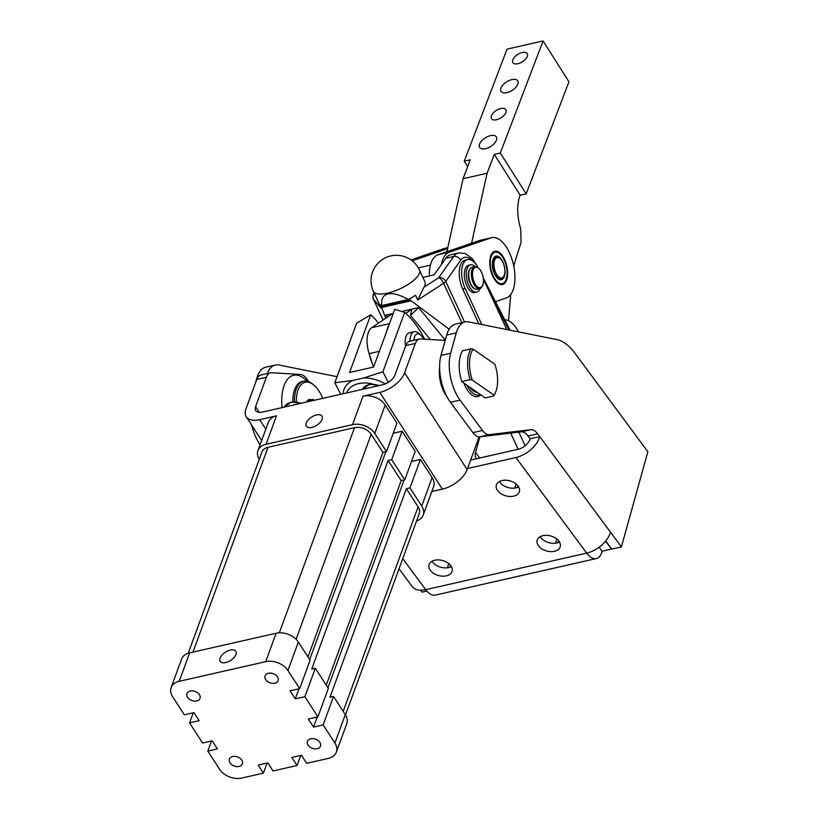 <?xml version="1.0" encoding="UTF-8"?>
<svg xmlns="http://www.w3.org/2000/svg" width="819" height="819" viewBox="0 0 819 819"><rect width="100%" height="100%" fill="white"/><g stroke="black" fill="none" stroke-linecap="round" stroke-linejoin="round"><path stroke-width="1.23" d="M506.879 92.67A9.869 5.088 147.6 0 1 501.033 91.411A9.869 5.088 147.6 0 1 503.091 84.787A9.869 5.088 147.6 0 1 511.875 79.597A9.869 5.088 147.6 0 1 517.721 80.846A9.869 5.088 147.6 0 1 515.663 87.479A9.869 5.088 147.6 0 1 506.879 92.67M485.493 148.7A9.869 5.088 147.6 0 1 479.647 147.44A9.869 5.088 147.6 0 1 481.705 140.817A9.869 5.088 147.6 0 1 490.479 135.626A9.869 5.088 147.6 0 1 496.324 136.875A9.869 5.088 147.6 0 1 494.277 143.509A9.869 5.088 147.6 0 1 485.493 148.7M517.936 63.718A8.466 4.361 147.6 0 1 512.929 62.643A8.466 4.361 147.6 0 1 514.68 56.961A8.466 4.361 147.6 0 1 522.215 52.508A8.466 4.361 147.6 0 1 527.221 53.583A8.466 4.361 147.6 0 1 525.46 59.265A8.466 4.361 147.6 0 1 517.936 63.718M496.539 119.748A8.466 4.361 147.6 0 1 491.533 118.673A8.466 4.361 147.6 0 1 493.294 112.991A8.466 4.361 147.6 0 1 500.818 108.538A8.466 4.361 147.6 0 1 505.825 109.613A8.466 4.361 147.6 0 1 504.074 115.305A8.466 4.361 147.6 0 1 496.539 119.748M506.05 279.607A16.073 7.821 -102.8 0 1 505.907 279.965A16.073 7.821 -102.8 0 1 494.471 278.296A16.073 7.821 -102.8 0 1 491.339 256.224A16.073 7.821 -102.8 0 1 499.999 253.931A16.073 7.821 -102.8 0 1 506.05 279.607M501.33 284.654A16.923 8.241 77.2 0 0 501.648 284.602L501.781 284.572A16.923 8.241 77.2 0 0 502.631 284.265L502.753 284.193A16.923 8.241 77.2 0 0 503.542 283.671L503.654 283.569A16.923 8.241 77.2 0 0 504.361 282.821L504.463 282.698A16.923 8.241 77.2 0 0 505.077 281.756L505.169 281.593A16.923 8.241 77.2 0 0 505.569 280.763A16.923 8.241 77.2 0 0 505.692 280.467M493.151 259.091A12.131 5.907 77.2 0 0 497.717 278.46A12.131 5.907 77.2 0 0 504.248 276.74A12.131 5.907 77.2 0 0 501.883 260.084A12.131 5.907 77.2 0 0 493.263 258.824A12.131 5.907 77.2 0 0 493.151 259.091M497.389 278.163A11.282 5.487 77.2 0 0 500.47 279.084L501.197 278.921A11.282 5.487 77.2 0 0 503.757 276.372L504.094 275.573A10.432 5.078 -102.8 0 1 498.013 276.29A10.432 5.078 -102.8 0 1 493.949 264.711A10.432 5.078 -102.8 0 1 500.255 258.671A10.432 5.078 -102.8 0 1 504.883 270.792A10.432 5.078 -102.8 0 1 504.094 275.573M500.255 258.671L499.61 258.098A11.282 5.487 77.2 0 0 496.201 256.91A11.282 5.487 77.2 0 0 492.792 264.629A11.282 5.487 77.2 0 0 501.197 278.921M369.533 354.822A14.107 6.869 77.2 0 0 372 362.387M423.536 339.107A11.282 5.487 77.2 0 0 422.543 337.326A11.282 5.487 77.2 0 0 420.669 335.094L418.499 333.19A14.107 6.869 77.2 0 0 414.24 331.705A14.107 6.869 77.2 0 0 410.841 335.38A14.107 6.869 77.2 0 0 409.971 341.165M420.669 335.094A11.282 5.487 77.2 0 0 414.547 336.844A11.282 5.487 77.2 0 0 413.882 340.284M414.24 331.705L409.428 332.79A14.107 6.869 77.2 0 0 406.029 336.466A14.107 6.869 77.2 0 0 405.507 346.232M483.445 281.03A5.078 2.467 -102.8 0 1 483.241 283.968A5.078 2.467 -102.8 0 1 482.862 284.756M479.883 269.523A5.078 2.467 -102.8 0 1 480.118 269.758A5.078 2.467 -102.8 0 1 481.367 271.898M480.026 288.554A14.005 6.818 -102.8 0 1 476.678 292.117L474.764 292.557A14.005 6.818 -102.8 0 1 467.045 286.24A14.005 6.818 -102.8 0 1 464.506 271.683A14.005 6.818 -102.8 0 1 468.56 265.233L470.475 264.793A14.005 6.818 -102.8 0 1 475.051 266.584M476.678 292.117A14.005 6.818 -102.8 0 1 468.97 285.811A14.005 6.818 -102.8 0 1 466.431 271.243A14.005 6.818 -102.8 0 1 470.475 264.793M314.435 400.266A11.282 5.487 77.2 0 0 311.691 399.6A11.282 5.487 77.2 0 0 310.145 400.522A11.282 5.487 77.2 0 0 309.51 401.382M306.603 402.047A11.282 5.487 -102.8 0 1 306.849 401.679A11.282 5.487 -102.8 0 1 307.248 401.177A11.282 5.487 -102.8 0 1 308.783 400.256L311.691 399.6M475.593 391.206A16.923 8.241 -102.8 0 1 471.928 389.762M473.167 349.181L471.038 348.802L462.622 350.716A28.204 13.728 77.2 0 0 459.213 364.097A28.204 13.728 77.2 0 0 461.701 381.572L470.106 379.658L472.246 380.036A26.792 13.043 -102.8 0 1 469.553 362.428A26.792 13.043 -102.8 0 1 473.167 349.181L494.901 364.25A26.792 13.043 -102.8 0 1 497.594 381.869A26.792 13.043 -102.8 0 1 495.587 392.229A26.792 13.043 -102.8 0 1 493.98 395.106L493.714 396.027A28.204 13.728 77.2 0 0 495.024 393.56L495.587 392.229M471.038 348.802A28.204 13.728 77.2 0 0 467.618 362.182A28.204 13.728 77.2 0 0 470.106 379.658M493.714 396.027L485.298 397.942L480.139 394.359A21.151 10.299 -102.8 0 1 467.895 387.121A21.151 10.299 -102.8 0 1 466.861 385.145L461.701 381.572M480.794 394.809A22.563 10.985 -102.8 0 1 468.161 391.144A22.563 10.985 -102.8 0 1 466.287 388.247A22.563 10.985 -102.8 0 1 463.871 383.077M296.273 401.771A29.617 14.414 -102.8 0 1 296.826 394.881A29.617 14.414 -102.8 0 1 314.179 385.38L313.093 384.428A31.03 15.1 77.2 0 0 303.716 381.163L302.098 381.531A31.03 15.1 77.2 0 0 293.294 394.748A31.03 15.1 77.2 0 0 292.721 401.791M282.064 407.616A39.005 18.991 -102.8 0 1 282.473 391.912A39.005 18.991 -102.8 0 1 305.323 379.402L307.412 381.234M270.454 372.84L260.841 375.02A16.923 8.241 77.2 0 0 258.958 376.003A16.923 8.241 77.2 0 0 256.767 379.432L266.38 377.252A16.923 8.241 -102.8 0 1 268.571 373.822A16.923 8.241 -102.8 0 1 270.454 372.84A16.923 8.241 -102.8 0 1 271.621 372.747L300.563 374.478A16.923 8.241 -102.8 0 1 304.013 375.931A16.923 8.241 -102.8 0 1 307.32 379.699L308.538 381.582M478.736 436.814A16.923 8.241 -102.8 0 1 477.927 440.182L467.147 469.594A22.563 11.845 -32.9 0 1 442.362 489.127L431.838 491.523M419.42 339.025L409.807 341.206A16.923 8.241 77.2 0 0 407.923 342.178A16.923 8.241 77.2 0 0 405.733 345.618L415.346 343.437A16.923 8.241 -102.8 0 1 417.526 339.998A16.923 8.241 -102.8 0 1 419.42 339.025A16.923 8.241 -102.8 0 1 420.577 338.933L445.188 340.397M439.629 367.864A22.563 10.985 77.2 0 0 440.407 381.869A22.563 10.985 77.2 0 0 446.764 396.365M311.036 399.744A11.865 5.774 77.2 0 0 307.115 401.064A11.865 5.774 77.2 0 0 306.552 402.057M303.716 381.163A31.03 15.1 77.2 0 0 294.912 394.379A31.03 15.1 77.2 0 0 294.338 401.689M314.179 385.38A29.617 14.414 -102.8 0 1 322.799 398.372M482.524 430.466L472.911 432.647A16.923 8.241 77.2 0 0 476.3 435.923A16.923 8.241 77.2 0 0 479.699 436.814L489.301 434.633A16.923 8.241 -102.8 0 1 485.902 433.742A16.923 8.241 -102.8 0 1 482.524 430.466L460.053 400.112A33.845 16.472 -102.8 0 1 450.522 377.252A33.845 16.472 -102.8 0 1 450.624 353.235L456.285 332.883A33.845 16.472 -102.8 0 1 461.24 323.976A33.845 16.472 -102.8 0 1 465.12 321.939A33.845 16.472 -102.8 0 1 468.714 321.918L556.961 339.609A56.409 27.457 -102.8 0 1 566.083 344.011A56.409 27.457 -102.8 0 1 574.969 353.276L647.86 451.74L621.396 546.897L610.503 532.196A22.563 13.206 -36.5 0 1 586.68 553.112L515.929 457.534L467.536 468.519M537.684 433.835A16.923 8.241 77.2 0 0 534.305 430.559A16.923 8.241 77.2 0 0 530.907 429.678L521.293 431.859A16.923 8.241 -102.8 0 1 524.692 432.739A16.923 8.241 -102.8 0 1 528.081 436.015L537.684 433.835L539.752 436.619A22.563 13.206 143.5 0 1 515.929 457.534M251.679 425.112A33.845 16.472 77.2 0 0 260.125 444.697M450.624 353.235L441.011 355.415A33.845 16.472 77.2 0 0 440.919 379.432A33.845 16.472 77.2 0 0 450.44 402.293L460.053 400.112M465.12 321.939L455.507 324.119A33.845 16.472 77.2 0 0 451.638 326.167A33.845 16.472 77.2 0 0 446.672 335.063L456.285 332.883M267.27 373.566A33.845 16.472 -102.8 0 1 271.437 367.076A33.845 16.472 -102.8 0 1 275.317 365.028A33.845 16.472 -102.8 0 1 278.91 365.008L337.039 376.658M275.317 365.028L265.704 367.209A33.845 16.472 77.2 0 0 261.824 369.256A33.845 16.472 77.2 0 0 256.869 378.163L257.381 378.04M540.212 536.67A11.988 7.77 -164.5 0 0 540.775 537.53A11.988 7.77 -164.5 0 0 556.777 543.028A11.988 7.77 -164.5 0 0 559.459 542.024M558.896 541.164A11.988 7.77 15.5 0 1 560.237 546.703A11.988 7.77 15.5 0 1 550.655 551.617A11.988 7.77 15.5 0 1 538.472 545.802A11.988 7.77 15.5 0 1 537.141 540.274A11.988 7.77 15.5 0 1 546.723 535.35A11.988 7.77 15.5 0 1 558.896 541.164M432.094 561.22A11.988 7.77 -164.5 0 0 432.657 562.08A11.988 7.77 -164.5 0 0 448.658 567.567A11.988 7.77 -164.5 0 0 451.341 566.574M450.778 565.714A11.988 7.77 15.5 0 1 452.119 571.242A11.988 7.77 15.5 0 1 442.536 576.166A11.988 7.77 15.5 0 1 430.354 570.352A11.988 7.77 15.5 0 1 429.023 564.823A11.988 7.77 15.5 0 1 438.605 559.899A11.988 7.77 15.5 0 1 450.778 565.714M499.385 481.531A11.988 7.77 -164.5 0 0 499.959 482.391A11.988 7.77 -164.5 0 0 515.95 487.889A11.988 7.77 -164.5 0 0 518.642 486.885M518.079 486.025A11.988 7.77 15.5 0 1 519.41 491.564A11.988 7.77 15.5 0 1 509.827 496.478A11.988 7.77 15.5 0 1 497.655 490.663A11.988 7.77 15.5 0 1 496.314 485.135A11.988 7.77 15.5 0 1 505.896 480.21A11.988 7.77 15.5 0 1 518.079 486.025M478.818 268.386L478.173 267.823A11.282 5.487 77.2 0 0 474.764 266.625A11.282 5.487 77.2 0 0 472.512 281.04A11.282 5.487 77.2 0 0 479.76 288.636A11.282 5.487 77.2 0 0 482.319 286.087L482.657 285.288A10.432 5.078 -102.8 0 1 473.597 280.62A10.432 5.078 -102.8 0 1 473.3 269.646A10.432 5.078 -102.8 0 1 478.818 268.386A10.432 5.078 -102.8 0 1 482.371 274.314A10.432 5.078 -102.8 0 1 482.657 285.288M474.764 266.625L472.123 267.229A11.282 5.487 77.2 0 0 469.871 281.644A11.282 5.487 77.2 0 0 477.108 289.23L479.76 288.636M470.055 268.816A10.719 5.221 77.2 0 0 469.389 281.634A10.719 5.221 77.2 0 0 474.57 288.687M490.806 270.628A17.066 8.303 -102.8 0 1 494.922 251.269A17.066 8.303 -102.8 0 1 506.592 265.202A17.066 8.303 -102.8 0 1 502.467 284.562A17.066 8.303 -102.8 0 1 490.806 270.628M477.047 265.899A5.641 2.293 -27.1 0 0 476.945 265.51L472.276 258.558L465.223 253.47L458.517 252.958L450.716 254.74A28.204 13.728 77.2 0 0 445.853 258.272L441.39 264.619A31.03 15.1 -102.8 0 1 449.324 252.201L491.062 237.879A31.03 15.1 -102.8 0 1 491.83 237.664L480.415 240.254A31.03 15.1 77.2 0 0 479.658 240.469L437.909 254.791A31.03 15.1 77.2 0 0 429.299 275.993M491.83 237.664A31.03 15.1 -102.8 0 1 509.357 252.549A31.03 15.1 -102.8 0 1 514.24 285.677A31.03 15.1 -102.8 0 1 506.326 297.952L495.475 301.679M412.377 260.954A31.03 15.1 -102.8 0 1 413.882 260.247L447.553 248.689L446.887 251.709M386.752 331.152A21.151 10.299 -102.8 0 1 388.79 325.593M387.479 317.045L385.872 315.09L392.67 313.544L371.672 327.713A21.151 10.299 77.2 0 0 367.209 337.827A21.151 10.299 77.2 0 0 369.144 353.634L373.218 366.134A21.151 10.299 77.2 0 0 373.536 367.055M422.891 277.446L434.07 274.836L441.39 264.619M374.334 293.437A5.641 5.252 139.4 0 0 373.464 299.242A5.641 1.986 155.1 0 1 373.351 299.078A5.641 1.986 155.1 0 1 373.29 298.822M441.257 279.699A5.641 1.955 -122.8 0 0 438.718 277.733L423.904 287.274L417.721 300L443.601 283.313A5.641 1.955 -122.8 0 0 441.257 279.699M380.671 307.084L379.002 303.491A25.389 8.917 155.1 0 0 379.955 304.607A25.389 8.917 155.1 0 0 381.767 305.518C381.081 298.996 383.149 295.127 387.991 293.919C392.987 292.895 399.754 294.758 408.282 299.498L380.907 305.712L379.955 304.607M481.838 324.549L465.151 288.523A19.748 9.613 -102.8 0 1 467.598 259.582A19.748 9.613 -102.8 0 1 478.132 267.782M478.91 323.955L462.745 289.066A19.748 9.613 -102.8 0 1 465.202 260.125L467.598 259.582M259.265 459.346A16.923 11.814 20.1 0 1 257.985 450.552A16.923 11.814 20.1 0 1 258.149 450.143A16.923 11.814 20.1 0 1 266.052 444.287L352.539 424.641A16.923 11.814 20.1 0 1 365.028 425.87A16.923 11.814 20.1 0 1 374.785 433.466L386.517 451.607L396.939 423.167L385.206 405.026A16.923 11.814 20.1 0 0 375.45 397.43A16.923 11.814 20.1 0 0 362.96 396.201L379.781 392.383A22.563 11.845 -32.9 0 0 404.566 372.85L415.346 343.437M257.985 450.552L268.407 422.113A16.923 11.814 20.1 0 1 268.571 421.693A16.923 11.814 20.1 0 1 276.474 415.837L259.654 419.656A22.563 11.845 147.1 0 1 246.263 416.748A22.563 11.845 147.1 0 1 245.987 408.855L256.767 379.432M411.496 461.466L420.403 459.439L409.981 487.889L421.724 506.029A16.923 11.814 20.1 0 1 423.198 515.12A16.923 11.814 20.1 0 1 423.034 515.53A16.923 11.814 20.1 0 1 416.533 520.997M310.77 738.789A6.931 4.842 20.1 0 1 318.1 740.54A6.931 4.842 20.1 0 1 320.485 746.129A6.931 4.842 20.1 0 1 317.178 748.699A6.931 4.842 20.1 0 1 309.838 746.959A6.931 4.842 20.1 0 1 307.463 741.359A6.931 4.842 20.1 0 1 310.77 738.789M190.305 691.021A6.931 4.842 20.1 0 1 197.645 692.761A6.931 4.842 20.1 0 1 200.02 698.361A6.931 4.842 20.1 0 1 196.724 700.931A6.931 4.842 20.1 0 1 189.384 699.18A6.931 4.842 20.1 0 1 186.998 693.591A6.931 4.842 20.1 0 1 190.305 691.021M232.678 756.521A6.931 4.842 20.1 0 1 240.018 758.261A6.931 4.842 20.1 0 1 242.404 763.861A6.931 4.842 20.1 0 1 239.097 766.43A6.931 4.842 20.1 0 1 231.757 764.69A6.931 4.842 20.1 0 1 229.381 759.09A6.931 4.842 20.1 0 1 232.678 756.521M268.397 673.29A6.931 4.842 20.1 0 1 275.727 675.03A6.931 4.842 20.1 0 1 278.112 680.63A6.931 4.842 20.1 0 1 274.805 683.2A6.931 4.842 20.1 0 1 267.465 681.459A6.931 4.842 20.1 0 1 265.09 675.859A6.931 4.842 20.1 0 1 268.397 673.29M316.441 414.967A9.255 4.863 147.1 0 1 321.928 416.165A9.255 4.863 147.1 0 1 320.096 422.481A9.255 4.863 147.1 0 1 311.875 427.416A9.255 4.863 147.1 0 1 306.388 426.218A9.255 4.863 147.1 0 1 308.231 419.901A9.255 4.863 147.1 0 1 316.441 414.967M230.293 650.102A9.255 4.863 147.1 0 1 235.78 651.289A9.255 4.863 147.1 0 1 233.947 657.606A9.255 4.863 147.1 0 1 225.727 662.54A9.255 4.863 147.1 0 1 220.239 661.342A9.255 4.863 147.1 0 1 222.072 655.026A9.255 4.863 147.1 0 1 230.293 650.102M267.107 763.052L263.411 773.136L258.2 765.079L267.803 762.899L273.024 770.955L297.051 765.509L291.83 757.442L301.443 755.261L306.664 763.318L328.286 758.414A16.923 11.814 20.1 0 0 336.353 752.139A16.923 11.814 20.1 0 0 334.879 743.048L323.136 724.907L313.534 727.088L308.313 719.031L317.926 716.85L328.347 688.4L315.305 668.253L304.883 696.693L295.28 698.873L290.059 690.816L299.672 688.625L310.094 660.186L298.362 642.045L287.94 670.495L299.672 688.625M300.747 755.415L297.051 765.509M404.074 479.985L327.938 687.765M317.229 717.004L313.534 727.088M409.981 487.889L406.378 488.708L329.955 697.286L333.558 696.467L323.136 724.907M326.238 685.145L401.167 480.64L404.77 479.821L415.192 451.382L402.149 431.224L391.728 459.664L388.124 460.483L311.701 669.072L315.305 668.253M307.985 656.93L382.913 452.426L386.517 451.607M385.821 451.76L309.684 659.551M298.976 688.789L295.28 698.873M393.243 433.251L402.149 431.224M304.883 696.693L317.926 716.85M263.411 773.136L241.789 778.05A16.923 11.814 20.1 0 1 219.553 769.225L207.811 751.095L217.424 748.904L212.213 740.847L202.6 743.028L189.558 722.87L199.171 720.689L193.96 712.632L184.347 714.813L172.614 696.672A16.923 11.814 20.1 0 1 171.14 687.581A16.923 11.814 20.1 0 1 179.207 681.306L265.694 661.67A16.923 11.814 20.1 0 1 287.94 670.495M171.14 687.581L181.562 659.131A16.923 11.814 20.1 0 1 189.629 652.866L276.116 633.23A16.923 11.814 20.1 0 1 298.362 642.045M333.558 696.467L345.301 714.608A16.923 11.814 20.1 0 1 346.775 723.699L336.353 752.139M188.216 653.255L261.957 452.006A12.694 8.866 20.1 0 1 268.008 447.307L354.494 427.672A12.694 8.866 20.1 0 1 371.181 434.285L382.913 452.426M388.124 460.483L401.167 480.64M406.378 488.708L418.12 506.838A12.694 8.866 20.1 0 1 419.226 513.667L345.485 714.905M391.728 459.664L404.77 479.821M420.403 459.439L432.145 477.579A16.923 11.814 20.1 0 1 433.62 486.681L423.198 515.12M189.558 722.87L193.253 712.786M207.811 751.095L211.507 741M483.364 278.992L506.787 329.545M380.907 305.712L385.739 318.222M449.14 329.197L409.142 299.304L408.282 299.498A25.389 8.917 155.1 0 0 412.326 297.256L409.142 299.304M417.721 300L415.499 295.209A25.389 8.917 155.1 0 1 412.326 297.256M380.866 307.534L373.372 291.359A25.389 8.917 -24.9 0 0 387.633 293.141A25.389 8.917 -24.9 0 0 418.028 275.778A25.389 8.917 -24.9 0 0 419.441 270.014L424.989 281.992A25.389 8.917 155.1 0 1 423.904 287.274M510.698 433.118L518.181 449.273M405.733 313.339L411.885 309.183L418.683 307.637L445.27 340.11M392.67 313.544L393.253 313.411M401.76 311.476L411.885 309.183L410.503 315.346L418.683 307.637M430.292 339.506L410.503 315.346M387.858 316.789L385.872 315.09M447.788 247.655L444.973 248.3A31.03 15.1 77.2 0 0 444.215 248.515L410.995 259.91M518.55 331.91A28.204 13.728 77.2 0 0 504.791 319.85M479.934 436.783L475.563 452.497A15.51 9.081 143.5 0 0 476.31 458.732A15.51 9.081 143.5 0 0 476.341 458.773M604.739 542.096L606.173 541.513M399.027 568.775L412.172 586.527A22.563 13.206 -36.5 0 0 425.706 589.66A22.563 10.985 77.2 0 0 435.309 595.106L596.283 558.568A22.563 10.985 -102.8 0 0 602.17 551.269L611.619 548.863M426.842 591.072L421.969 592.178L420.526 590.212M470.638 460.063L518.222 449.262A11.282 6.603 -36.5 0 0 530.139 438.8L539.752 436.619L610.503 532.196M596.283 558.568A22.563 10.985 -102.8 0 1 586.68 553.112L425.706 589.66L402.743 558.64M605.743 540.919L611.783 549.078L621.396 546.897M602.17 551.269L599.139 547.174M606.101 541.789L611.537 549.139M530.139 438.8L528.081 436.015M472.911 432.647L450.44 402.293M441.011 355.415L446.672 335.063M255.712 382.309L256.869 378.163M489.301 434.633L530.907 429.678M521.293 431.859L479.699 436.814M405.733 345.618L394.953 375.03A11.282 5.928 -32.9 0 1 382.565 384.797L262.428 412.07A11.282 5.928 147.1 0 1 255.733 410.616A11.282 5.928 147.1 0 1 255.6 406.674L259.275 412.356M266.38 377.252L255.6 406.674M469.809 387.192A18.335 8.927 77.2 0 0 472.481 390.274A18.335 8.927 77.2 0 0 477.19 392.311L466.861 385.145M480.139 394.359L477.19 392.311M472.246 380.036L493.98 395.106M343.151 393.744A28.911 20.178 20.1 0 1 352.713 380.477L363.523 378.02A28.911 20.178 20.1 0 1 385.288 383.916M340.776 394.287L334.817 382.729L352.713 380.477M424.672 339.179A82.238 40.029 77.2 0 0 404.647 312.387L394.758 309.316L373.607 367.045L349.58 372.491L370.731 314.772L356.593 323.29L334.817 382.729M388.278 382.371L382.872 371.816L404.647 312.387M382.872 371.816L363.523 378.02M370.731 314.772A90.377 43.991 -102.8 0 1 378.521 323.096M496.201 256.91L495.475 257.074A11.282 5.487 77.2 0 0 493.089 259.244M495.26 251.505L495.208 251.474A16.923 8.241 77.2 0 0 494.307 251.556M496.375 251.679L496.283 251.628A16.923 8.241 77.2 0 0 495.352 251.484M497.502 252.109L497.389 252.037A16.923 8.241 77.2 0 0 496.427 251.668M498.638 252.805L498.505 252.692A16.923 8.241 77.2 0 0 497.532 252.109M499.6 253.593A16.923 8.241 77.2 0 0 499.344 253.358A16.923 8.241 77.2 0 0 498.648 252.805M471.58 243.233L487.09 173.259L494.297 154.371L500.307 153.01L543.079 40.95L507.043 49.13L464.26 161.189L470.27 159.828L463.063 178.716L447.553 248.689M543.079 40.95L568.959 81.787L526.177 193.847L520.178 195.209L519.932 195.854A33.845 16.472 77.2 0 0 520.71 228.941L521.068 242.629L515.95 258.446A83.63 40.715 77.2 0 0 513.83 266.492M510.728 294.523L508.507 320.69M487.09 173.259L463.063 178.716M520.178 195.209L494.297 154.371M464.26 161.189L467.69 166.595M526.177 193.847L500.307 153.01M301.699 403.153L291.298 402.027L284.357 407.094A14.107 9.848 20.1 0 1 300.972 403.327M379.791 385.432L369.379 384.295L362.448 389.363A14.107 9.848 20.1 0 1 379.054 385.595M346.468 392.997A25.389 17.721 20.1 0 1 358.558 383.63A25.389 17.721 20.1 0 1 372.522 383.957M514.762 488.093L515.95 483.855M555.589 543.232L556.766 538.994M479.658 240.469L491.062 237.879M413.882 260.247L412.018 260.667M389.496 323.669L371.672 327.713M374.007 365.95L373.218 366.134M383.087 320.014L373.464 299.242L381.224 308.282M374.17 293.069A5.641 4.515 -144.8 0 0 373.863 293.458A5.641 4.515 -144.8 0 0 373.505 294.082M464.568 322.062L445.741 281.429A5.641 1.986 155.1 0 1 444.881 282.36A5.641 1.986 155.1 0 1 443.601 283.313L461.844 322.676M457.708 257.135A5.641 4.515 -144.8 0 0 453.665 256.501L438.718 277.733A5.641 4.515 -144.8 0 1 442.762 278.358A5.641 4.515 -144.8 0 1 445.741 281.429L460.688 260.207A5.641 4.515 -144.8 0 0 457.708 257.135M487.889 288.769L509.019 329.996M447.471 567.782L448.648 563.533M266.052 444.287L276.474 415.837M374.785 433.466L385.206 405.026M371.181 434.285L296.079 639.26M418.12 506.838L343.192 711.342M432.145 477.579L421.724 506.029M276.116 633.23L265.694 661.67M189.629 652.866L179.207 681.306M345.301 714.608L334.879 743.048M354.494 427.672L279.34 632.811M268.008 447.307L192.967 652.108M362.96 396.201L352.539 424.641M259.654 419.656L265.817 429.176M449.877 567.219L450.419 565.253M462.745 289.066L465.151 288.523M410.043 299.969L381.224 306.521M411.118 300.778L381.593 307.483M458.517 252.958A28.204 13.728 77.2 0 0 453.665 256.501L445.853 258.272M518.877 432.145L525.174 445.741M460.688 260.207A22.563 10.985 -102.8 0 1 472.512 260.831M369.144 353.634L379.371 351.32M444.215 248.515L447.778 247.707M449.324 252.201L437.909 254.791M479.658 458.016L475.563 452.497M557.995 542.68L558.538 540.714M517.168 487.54L517.721 485.575M404.566 372.85L467.147 469.594M442.362 489.127L379.781 392.383M505.907 279.965L505.569 280.763M430.436 265.121L418.325 267.874M383.057 320.034L373.351 299.078A5.641 5.641 0 0 1 373.863 293.458L374.15 293.038M476.945 265.51L477.753 267.086M483.2 277.713L510.104 330.211M419.441 270.014A25.389 25.389 0 0 0 385.739 257.657A25.389 25.389 0 0 0 373.372 291.359M246.263 416.748L261.65 440.53M499.999 253.931L499.344 253.358"/></g></svg>
